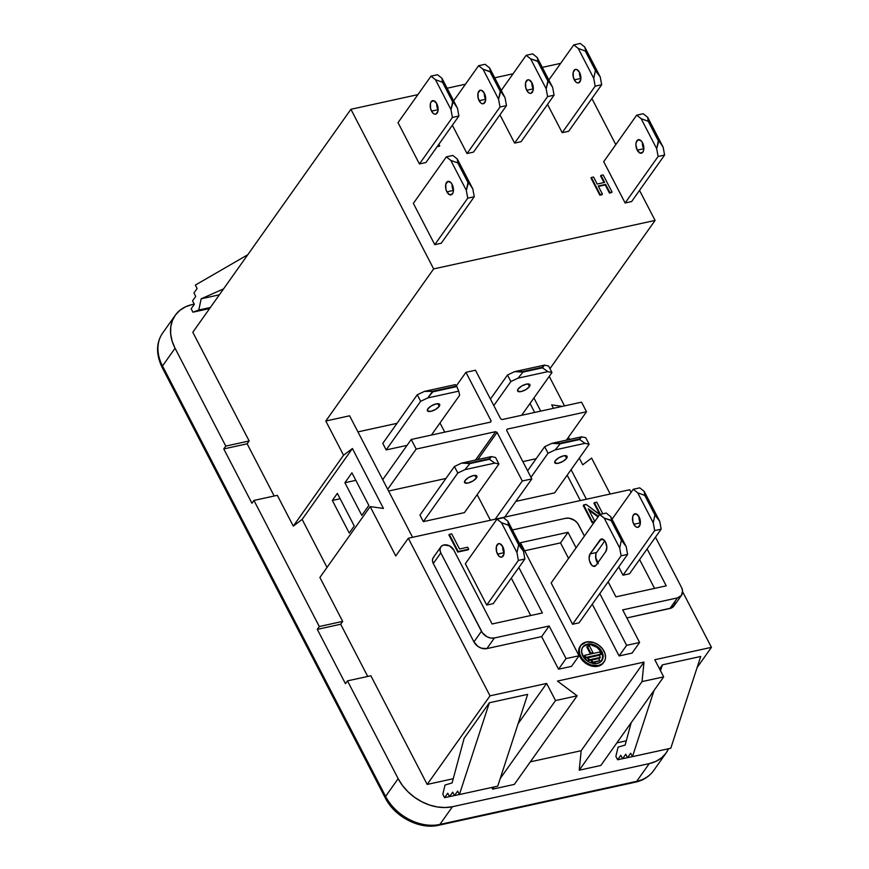 <?xml version="1.0" encoding="UTF-8"?>
<svg xmlns="http://www.w3.org/2000/svg" width="869" height="869" viewBox="0 0 869 869"><rect width="100%" height="100%" fill="white"/><g stroke="black" fill="none" stroke-linecap="round" stroke-linejoin="round"><path stroke-width="1.3" d="M439.203 406.355L437.824 403.683L439.203 406.355L439.41 404.096L436.173 403.889L431.382 405.856L427.863 408.843A6.919 2.574 -27.4 0 1 434.294 404.443A6.919 2.574 -27.4 0 1 439.671 404.422A6.919 2.574 -27.4 0 1 439.203 406.355A6.919 2.574 -27.4 0 1 432.773 410.755A6.919 2.574 -27.4 0 1 427.396 410.787A6.919 2.574 -27.4 0 1 427.863 408.843L427.657 411.113L430.894 411.319L435.684 409.353L439.203 406.355M529.427 386.596L528.037 383.924L529.427 386.596L529.634 384.337L526.397 384.12L521.606 386.097L518.087 389.084A6.919 2.574 -27.4 0 1 524.518 384.685A6.919 2.574 -27.4 0 1 529.894 384.663A6.919 2.574 -27.4 0 1 529.427 386.596A6.919 2.574 -27.4 0 1 522.997 390.996A6.919 2.574 -27.4 0 1 517.62 391.028A6.919 2.574 -27.4 0 1 518.087 389.084L517.881 391.343L521.118 391.561L525.908 389.594L529.427 386.596M476.375 478.069L474.985 475.386L476.375 478.069L476.581 475.799L473.333 475.593L468.554 477.559L465.034 480.546A6.919 2.574 -27.4 0 1 471.465 476.158A6.919 2.574 -27.4 0 1 476.842 476.125A6.919 2.574 -27.4 0 1 476.375 478.069A6.919 2.574 -27.4 0 1 469.944 482.458A6.919 2.574 -27.4 0 1 464.557 482.491A6.919 2.574 -27.4 0 1 465.034 480.546L464.828 482.816L468.065 483.023L472.845 481.057L476.375 478.069M566.599 458.3L565.208 455.628L566.599 458.3L566.794 456.04L563.557 455.834L558.778 457.8L555.258 460.787A6.919 2.574 -27.4 0 1 561.689 456.388A6.919 2.574 -27.4 0 1 567.066 456.366A6.919 2.574 -27.4 0 1 566.599 458.3A6.919 2.574 -27.4 0 1 560.168 462.699A6.919 2.574 -27.4 0 1 554.78 462.732A6.919 2.574 -27.4 0 1 555.258 460.787L555.052 463.058L558.289 463.264L563.069 461.298L566.599 458.3M587.357 644.146A11.688 8.788 -144.7 0 1 600.023 648.926A11.688 8.788 -144.7 0 1 601.88 660.538A11.688 8.788 -144.7 0 1 597.34 663.405L593.288 663.481L589.095 662.069L583.925 657.714L581.578 652.032L582.045 648.459L584.066 645.689L587.357 644.146L593.516 644.602L597.535 646.688L600.772 649.838L602.717 653.597L603.086 657.388L600.62 661.874L597.34 663.405A11.688 8.788 -144.7 0 1 584.663 658.626A11.688 8.788 -144.7 0 1 582.817 647.014A11.688 8.788 -144.7 0 1 587.357 644.146L586.857 644.852L587.357 644.146M601.62 660.874A11.688 8.788 35.3 0 0 599.338 649.415A11.688 8.788 35.3 0 0 586.857 644.852A11.688 8.788 35.3 0 0 582.578 647.372M580.698 645.515L580.199 646.21A14.284 10.743 35.3 0 0 582.469 660.407A14.284 10.743 35.3 0 0 597.948 666.241L598.448 665.545A14.284 10.743 -144.7 0 1 582.958 659.712A14.284 10.743 -144.7 0 1 580.698 645.515A14.284 10.743 -144.7 0 1 586.249 642.006L580.764 645.417L579.221 649.371L579.666 653.999L582.045 658.593L585.999 662.45L590.909 664.991L598.448 665.545L602.467 663.666L604.943 660.288L605.476 658.181L605.02 653.553L602.641 648.969L598.698 645.113L593.777 642.571L586.249 642.006A14.284 10.743 -144.7 0 1 601.728 647.85A14.284 10.743 -144.7 0 1 603.998 662.037A14.284 10.743 -144.7 0 1 598.448 665.545L601.967 664.361L603.998 662.037M642.419 142.57A6.919 3.758 -102.4 0 0 643.723 148.74L637.227 150.163A6.919 3.758 77.6 0 1 638.389 139.692A6.919 3.758 77.6 0 1 642.506 142.733L641.17 140.832L638.15 139.757L636.13 142.603L635.912 145.047L637.227 150.163L640.095 153.107L642.821 152.151L643.603 150.294L643.82 147.849L642.506 142.733A6.919 3.758 77.6 0 1 641.344 153.205A6.919 3.758 77.6 0 1 637.227 150.163L643.723 148.74A6.919 3.758 -102.4 0 0 643.81 148.903M452.065 184.261A6.919 3.758 -102.4 0 0 453.357 190.43L446.872 191.853A6.919 3.758 77.6 0 1 448.024 181.382A6.919 3.758 77.6 0 1 452.141 184.424L450.815 182.523L447.785 181.447L445.775 184.293L445.938 189.388L446.872 191.853L449.729 194.797L452.467 193.841L453.249 191.984L453.466 189.54L452.141 184.424A6.919 3.758 77.6 0 1 450.989 194.895A6.919 3.758 77.6 0 1 446.872 191.853L453.357 190.43A6.919 3.758 -102.4 0 0 453.444 190.593M531.893 82.696A6.919 3.758 -102.4 0 0 533.197 88.866L526.712 90.289A6.919 3.758 77.6 0 1 527.863 79.818A6.919 3.758 77.6 0 1 531.98 82.859L529.123 79.915L527.624 79.883L525.604 82.729L525.778 87.823L528.037 92.19L529.569 93.233L531.068 93.265L533.088 90.419L532.914 85.325L531.98 82.859A6.919 3.758 77.6 0 1 530.829 93.331A6.919 3.758 77.6 0 1 526.712 90.289L533.197 88.866A6.919 3.758 -102.4 0 0 533.284 89.029M484.305 93.124A6.919 3.758 -102.4 0 0 485.608 99.294L479.123 100.717A6.919 3.758 77.6 0 1 480.275 90.246A6.919 3.758 77.6 0 1 484.391 93.287L481.535 90.343L480.036 90.311L478.015 93.157L478.189 98.251L480.448 102.618L481.98 103.661L483.479 103.693L485.489 100.847L485.326 95.742L484.391 93.287A6.919 3.758 77.6 0 1 483.24 103.759A6.919 3.758 77.6 0 1 479.123 100.717L485.608 99.294A6.919 3.758 -102.4 0 0 485.695 99.457M579.482 72.279A6.919 3.758 -102.4 0 0 580.785 78.449L574.3 79.872A6.919 3.758 77.6 0 1 575.452 69.401A6.919 3.758 77.6 0 1 579.569 72.431L576.712 69.498L575.213 69.466L573.192 72.312L573.366 77.406L575.626 81.773L577.157 82.816L578.656 82.837L580.677 80.002L580.503 74.897L579.569 72.431A6.919 3.758 77.6 0 1 578.417 82.913A6.919 3.758 77.6 0 1 574.3 79.872L580.785 78.449A6.919 3.758 -102.4 0 0 580.872 78.612M436.716 103.552A6.919 3.758 -102.4 0 0 438.019 109.722L431.535 111.134A6.919 3.758 77.6 0 1 432.686 100.663A6.919 3.758 77.6 0 1 436.803 103.704L433.935 100.761L431.209 101.727L430.427 103.574L430.6 108.679L432.86 113.035L434.391 114.078L435.89 114.111L437.9 111.265L438.117 108.821L436.803 103.704A6.919 3.758 77.6 0 1 435.641 114.176A6.919 3.758 77.6 0 1 431.535 111.134L438.019 109.722A6.919 3.758 -102.4 0 0 438.106 109.874M596.612 552.488L590.116 553.901L599.925 540.083L603.173 539.367L599.925 540.083A6.919 3.758 77.6 0 1 601.391 539.03A6.919 3.758 77.6 0 1 605.508 542.06L602.651 539.128L601.152 539.095L590.116 553.901L589.117 558.202L589.508 560.853L591.767 565.219L593.299 566.262L596.025 565.306L605.834 551.478L606.834 547.188L605.508 542.06A6.919 3.758 77.6 0 1 605.834 551.478L596.025 565.306A6.919 3.758 77.6 0 1 594.548 566.36A6.919 3.758 77.6 0 1 589.834 561.928A6.919 3.758 77.6 0 1 590.116 553.901L596.612 552.488L604.813 540.92L596.612 552.488A6.919 3.758 -102.4 0 0 597.633 563.047M502.695 546.525A6.919 3.758 -102.4 0 0 503.998 552.695L497.513 554.118A6.919 3.758 77.6 0 1 498.665 543.646A6.919 3.758 77.6 0 1 502.782 546.688L499.925 543.744L498.426 543.712L496.405 546.558L496.579 551.652L498.839 556.019L500.37 557.062L501.869 557.094L503.89 554.248L503.716 549.154L502.782 546.688A6.919 3.758 77.6 0 1 501.63 557.159A6.919 3.758 77.6 0 1 497.513 554.118L503.998 552.695A6.919 3.758 -102.4 0 0 504.085 552.858M638.976 516.686A6.919 3.758 -102.4 0 0 640.279 522.856L633.794 524.268A6.919 3.758 77.6 0 1 634.946 513.796A6.919 3.758 77.6 0 1 639.063 516.838L636.206 513.894L633.468 514.861L632.686 516.707L632.86 521.813L635.12 526.169L636.651 527.211L638.15 527.244L640.16 524.398L639.997 519.304L639.063 516.838A6.919 3.758 77.6 0 1 637.911 527.309A6.919 3.758 77.6 0 1 633.794 524.268L640.279 522.856A6.919 3.758 -102.4 0 0 640.366 523.008M536.162 458.702L522.845 461.613L536.162 458.702M580.351 500.555L567.196 475.18L580.351 500.555M554.65 492.864L515.904 501.359L554.65 492.864L589.139 444.244L554.65 492.864M534.674 412.438L530.036 403.477L534.674 412.438M444.743 432.132L439.996 422.975L444.743 432.132M397.024 423.322L357.93 431.882L397.024 423.322M386.162 449.925L382.784 443.407L417.261 394.776L382.784 443.407L386.162 449.925L420.65 401.304L386.162 449.925L407.061 445.352L386.162 449.925M490.42 520.249L477.168 494.678L490.42 520.249M445.938 478.461L388.584 491.028L445.938 478.461M464.426 512.634L423.333 521.628L419.944 515.111L454.433 466.479L419.944 515.111L423.333 521.628L457.811 473.008L423.333 521.628L464.426 512.634L498.915 464.003L495.536 457.485L491.398 456.583L461.602 463.112L454.433 466.479L457.811 473.008L464.98 469.629L494.776 463.101L498.915 464.003L464.426 512.634M711.439 647.34L654.802 659.745L663.677 676.864L642.039 681.6L643.983 662.113L557.464 681.068L577.146 695.819L555.519 700.555L546.644 683.436L490.007 695.841L408.311 538.237L629.743 489.736L631.09 492.332L629.743 489.736L408.311 538.237L490.007 695.841L546.644 683.436L518.109 723.671L546.644 683.436L555.519 700.555L577.146 695.819L514.329 784.403L492.69 789.15L491.811 787.444L492.69 789.15L494.276 786.901L492.69 789.15L514.329 784.403L577.146 695.819L557.464 681.068L643.983 662.113L581.165 750.707L530.329 761.841L581.165 750.707L643.983 662.113L642.039 681.6L663.677 676.864L654.802 659.745L711.439 647.34L682.621 591.756L711.439 647.34L697.112 667.544L711.439 647.34M440.844 546.905L433.327 557.507A7.919 5.953 35.3 0 0 433.294 563.503L473.931 641.898L477.831 646.34L481.404 648.187L486.879 648.6L541.637 636.608L558.539 669.206L571.52 666.371L558.539 669.206L541.637 636.608L486.879 648.6L494.396 637.987L549.154 625.995L541.637 636.608L549.154 625.995L566.056 658.604L558.539 669.206L566.056 658.604L579.036 655.769L571.52 666.371L579.036 655.769L520.444 542.723L568.033 532.295L560.516 542.897L568.554 558.43L560.516 542.897L524.615 550.761L560.516 542.897L568.033 532.295L576.082 547.818L568.033 532.295L520.444 542.723L579.036 655.769L566.056 658.604L549.154 625.995L494.396 637.987A10.385 7.81 -144.7 0 1 481.448 631.296L473.931 641.898L433.294 563.503L440.811 552.901A7.919 5.953 -144.7 0 1 440.844 546.905A7.919 5.953 -144.7 0 1 447.339 545.048A7.919 5.953 -144.7 0 1 453.792 550.055L449.501 545.862L443.918 544.961L441.691 546.004L440.322 547.872L440.007 550.294L440.811 552.901L482.48 632.936L487.074 636.803L490.8 638.052L494.396 637.987L486.879 648.6A10.385 7.81 35.3 0 1 473.931 641.898L481.448 631.296L440.811 552.901L433.294 563.503L432.49 560.896L432.805 558.474L434.174 556.605M592.289 604.194L619.108 655.943L632.089 653.097L619.108 655.943L592.289 604.194M681.492 595.352L673.975 605.954A10.385 7.81 35.3 0 1 669.945 608.496L677.462 597.894L681.448 595.417L682.589 590.887L681.535 587.477A10.385 7.81 -144.7 0 1 681.492 595.352A10.385 7.81 -144.7 0 1 677.462 597.894L622.704 609.886L639.606 642.495L632.089 653.097L639.606 642.495L626.625 645.341L619.108 655.943L626.625 645.341L599.806 593.592L626.625 645.341L639.606 642.495L622.704 609.886L677.462 597.894L669.945 608.496L626.875 617.935L671.52 607.974L674.659 604.672L675.072 601.489M639.606 559.56L654.553 588.389L639.606 559.56M511.32 578.124L530.709 615.513L511.32 578.124M623.019 575.202L629.514 573.779L623.019 575.202L618.728 566.914L623.019 575.202L654.672 530.579L623.019 575.202M486.738 605.052L493.234 603.629L486.738 605.052L465.328 563.753L486.738 605.052L518.391 560.429L486.738 605.052M551.163 582.958L572.573 624.257L579.058 622.834L627.614 554.379L626.18 546.568L610.657 516.62L606.204 513.079L599.708 514.502L551.163 582.958L599.708 514.502L604.172 518.043L619.695 547.981L621.118 555.802L572.573 624.257L551.163 582.958M448.904 534.946L457.778 552.065L468.261 549.762L457.778 552.065L468.663 549.208L458.18 551.5L449.306 534.381L451.706 533.859L459.56 549.002L467.631 547.231L468.663 549.208L467.631 547.231L459.56 549.002L451.706 533.859L449.306 534.381L448.904 534.946L449.306 534.381L458.18 551.5L457.778 552.065L448.904 534.946M588.986 510.168L598.024 516.881L588.986 510.168M593.918 503.184L599.784 514.481L593.918 503.184L596.721 502.097L602.804 513.829L596.721 502.097L593.918 503.184M583.218 505.519L592.093 522.638L594.277 522.16L592.093 522.638L592.495 522.084L592.093 522.638L583.218 505.519L583.62 504.965L586.151 504.411L599.729 514.491L606.204 513.079L610.657 516.62L611.754 520.509L621.9 540.073L611.754 520.509L604.172 518.043L586.151 504.411L583.218 505.519M580.275 646.112L578.7 652.337L581.557 659.289L587.879 664.611L593.006 666.327L597.948 666.241A14.284 10.743 35.3 0 0 603.499 662.732M433.653 268.912L655.085 220.422L639.53 190.409L655.085 220.422L549.958 368.662L655.085 220.422L433.653 268.912L325.799 421.009L343.548 455.237L293.287 526.114L277.32 495.319L253.944 500.435L319.303 626.527L342.679 621.4L319.901 577.461L370.161 506.594L395.753 555.954L408.311 538.237L395.753 555.954L370.161 506.594L383.457 508.452L352.401 448.534L343.548 455.237L325.799 421.009L349.599 415.795L412.579 537.303L349.599 415.795L325.799 421.009L433.653 268.912L350.913 109.298L433.653 268.912M615.806 144.634L591.898 98.523L615.806 144.634M580.872 77.254L579.612 74.832L580.872 77.254M560.657 63.361L542.289 67.38L560.657 63.361M513.068 73.778L494.7 77.808L513.068 73.778M465.48 84.206L447.111 88.225L465.48 84.206M417.891 94.623L350.913 109.298L192.799 332.262L350.913 109.298L417.891 94.623M602.032 194.689L599.849 195.167L590.974 178.047L591.365 177.493L593.549 177.015L597.188 184.043L604.618 182.414L600.979 175.386L603.162 174.908L612.037 192.027L609.853 192.505L605.639 184.391L598.22 186.009L602.423 194.135L599.849 195.167L602.032 194.689M603.998 182.544L600.577 175.951L600.979 175.386L600.577 175.951L603.998 182.544M611.635 192.592L609.451 193.07L605.248 184.945L598.437 186.433L605.639 184.391L605.248 184.945L609.451 193.07L611.635 192.592M568.684 131.262L562.2 132.685L547.535 104.399L562.2 132.685L595.178 86.172L562.2 132.685L568.684 131.262L601.663 84.749L600.24 76.939L584.718 46.991L580.253 43.45L573.768 44.873L578.233 48.414L593.744 78.351L595.178 86.172L601.663 84.749L568.684 131.262M473.507 152.108L467.022 153.531L452.358 125.245L467.022 153.531L500.001 107.017L467.022 153.531L473.507 152.108L506.486 105.605L505.063 97.784L489.54 67.836L485.076 64.295L478.591 65.718L483.045 69.259L498.567 99.207L500.001 107.017L506.486 105.605L473.507 152.108M631.622 201.554L625.126 202.977L603.716 161.667L636.695 115.164L641.159 118.705L656.682 148.653L658.115 156.474L625.126 202.977L603.716 161.667L636.695 115.164L641.159 118.705L648.22 121.291L658.887 140.735L648.22 121.291L647.655 117.282L643.19 113.741L636.695 115.164L643.19 113.741L647.655 117.282L648.741 121.171L658.887 140.735L656.682 148.653L658.115 156.474L664.6 155.051L663.166 147.23L647.655 117.282L663.166 147.23L658.887 140.735L663.166 147.23L664.6 155.051L631.622 201.554L664.6 155.051L658.115 156.474L625.126 202.977L631.622 201.554M521.096 141.68L514.611 143.103L499.947 114.827L514.611 143.103L547.589 96.6L514.611 143.103L521.096 141.68L554.074 95.177L552.651 87.356L537.129 57.419L532.664 53.878L526.179 55.29L530.644 58.842L546.156 88.779L547.589 96.6L554.074 95.177L521.096 141.68M441.256 243.244L434.772 244.667L413.362 203.368L446.34 156.855L450.805 160.396L466.327 190.344L467.75 198.165L434.772 244.667L413.362 203.368L446.34 156.855L450.805 160.396L457.854 162.981L468.532 182.436L457.854 162.981L457.29 158.984L452.836 155.432L446.34 156.855L452.836 155.432L457.29 158.984L458.387 162.872L468.532 182.436L466.327 190.344L467.75 198.165L474.246 196.742L472.812 188.921L457.29 158.984L472.812 188.921L468.532 182.436L472.812 188.921L474.246 196.742L441.256 243.244L474.246 196.742L467.75 198.165L434.772 244.667L441.256 243.244M425.919 162.525L419.434 163.948L398.024 122.648L431.002 76.146L435.456 79.687L450.978 109.624L452.412 117.445L419.434 163.948L398.024 122.648L431.002 76.146L435.456 79.687L442.517 82.262L453.183 101.716L442.517 82.262L441.952 78.264L437.487 74.723L431.002 76.146L437.487 74.723L441.952 78.264L443.038 82.153L453.183 101.716L450.978 109.624L452.412 117.445L458.897 116.022L457.474 108.201L441.952 78.264L457.474 108.201L453.183 101.716L457.474 108.201L458.897 116.022L425.919 162.525L458.897 116.022L452.412 117.445L419.434 163.948L425.919 162.525M439.366 146.242L437.118 146.731L439.366 146.242M610.212 494.016L591.593 458.093L610.212 494.016M175.256 315.262L162.688 332.99A43.526 32.75 35.3 0 0 162.503 365.979L385.597 796.384A5.279 1.966 152.6 0 0 385.249 797.872C394.602 816.817 419.716 829.873 438.758 825.246L635.554 782.133A5.279 2.868 -102.4 0 0 636.684 781.329L439.888 824.431A5.279 2.868 77.6 0 1 438.758 825.246A5.279 2.868 -102.4 0 0 439.888 824.431A43.526 32.75 -144.7 0 1 385.597 796.384L398.165 778.667L347.47 680.872L370.857 675.756L427.19 784.435L490.007 695.841L427.19 784.435L453.238 778.722L427.19 784.435L370.857 675.756L347.47 680.872L345.46 683.707L317.294 629.362L340.67 624.235L317.294 629.362L319.303 626.527L342.679 621.4L340.67 624.235L367.728 676.44L340.67 624.235L342.679 621.4L319.901 577.461L370.161 506.594L383.457 508.452L352.401 448.534L302.14 519.412L293.287 526.114L343.548 455.237L352.401 448.534L302.14 519.412L327.026 567.424L302.14 519.412L293.287 526.114L277.32 495.319L253.944 500.435L251.934 503.27L223.767 448.925L247.144 443.809L274.202 496.003L247.144 443.809L249.153 440.974L192.799 332.262L249.153 440.974L247.144 443.809L223.767 448.925L251.934 503.27L253.944 500.435L319.303 626.527L317.294 629.362L345.46 683.707L347.47 680.872L398.165 778.667L402.477 785.511L407.995 791.8L414.513 797.275L421.769 801.739L429.482 805.02L437.379 806.975L445.134 807.551L452.445 806.714L649.252 763.612L655.856 761.396L661.494 757.887L665.947 753.227L668.554 748.73A43.526 32.75 -144.7 0 1 666.165 752.923A43.526 32.75 -144.7 0 1 649.252 763.612L636.684 781.329L439.888 824.431L452.445 806.714A43.526 32.75 -144.7 0 1 398.165 778.667L385.597 796.384L162.503 365.979L175.071 348.263L225.777 446.09L249.153 440.974L225.777 446.09L223.767 448.925L225.777 446.09L175.071 348.263A43.526 32.75 -144.7 0 1 175.256 315.262A43.526 32.75 -144.7 0 1 192.168 304.574L185.564 306.79L179.926 310.298L175.473 314.969L172.377 320.607L170.748 327.016L170.672 333.946L172.127 341.115L175.071 348.263L162.503 365.979A5.279 1.966 152.6 0 0 162.145 367.468L385.239 797.861A5.279 1.966 -27.4 0 1 385.597 796.384A43.526 32.75 35.3 0 0 439.888 824.431L452.445 806.714L649.252 763.612L636.684 781.329A43.526 32.75 35.3 0 0 653.597 770.64L666.165 752.923M586.412 499.23L571.096 469.684L586.412 499.23M540.735 411.102L533.924 397.969L540.735 411.102M549.241 376.386L564.535 405.899L549.241 376.386M562.341 406.377L551.685 404.889L553.455 408.321L551.685 404.889L562.341 406.377M568.445 437.237L569.597 439.453L568.445 437.237M579.286 458.137L582.741 464.796L591.593 458.093L582.741 464.796L579.286 458.137M194.243 304.128L192.168 304.574L194.243 304.128M626.288 740.822L616.849 742.886L626.288 740.822M600.848 765.459L579.221 770.195L581.165 750.707L579.221 770.195L642.039 681.6L579.221 770.195L600.848 765.459L663.677 676.864L600.848 765.459M643.723 148.74L642.408 143.624M453.357 190.43L452.043 185.314M533.197 88.866L531.882 83.75M501.25 90.441L526.179 55.29L501.25 90.441M485.608 99.294L484.294 94.178M453.661 100.858L478.591 65.718L453.661 100.858M580.785 78.449L579.471 73.333M548.839 80.013L573.768 44.873L548.839 80.013M438.019 109.722L436.705 104.595M527.668 694.364L489.345 702.76L464.122 738.335L489.345 702.76L459.408 794.548L457.637 791.116L454.465 795.58L452.695 792.159L449.523 796.623L447.752 793.201L444.591 797.666L442.81 794.244L445.015 785.044L452.108 782.926L464.122 738.335L452.108 782.926L445.015 785.044L442.81 794.244L444.591 797.666L449.512 796.591L444.591 797.666L447.752 793.201L449.523 796.623L454.444 795.548L449.523 796.623L452.695 792.159L454.465 795.58L459.386 794.505L454.465 795.58L457.637 791.116L459.408 794.548L497.731 786.152L459.408 794.548L489.345 702.76L527.668 694.364L497.731 786.152L527.668 694.364M700.729 656.464L662.395 664.861L659.538 668.891L662.395 664.861L700.729 656.464L670.781 748.242L632.458 756.638L654.064 690.42L632.458 756.638L670.781 748.242L700.729 656.464M653.77 770.401A43.526 32.75 -144.7 0 1 636.684 781.329A5.279 2.868 77.6 0 1 635.521 782.143M162.155 367.478A5.279 1.966 -27.4 0 1 162.503 365.979A43.526 32.75 -144.7 0 1 162.514 333.229M247.763 254.758L195.34 285.097L197.111 288.519L193.95 292.983L195.721 296.416L192.56 300.88L194.33 304.302L191.158 308.767L192.94 312.188L209.625 308.528L192.94 312.188L198.795 310.027L210.363 307.496L198.795 310.027L201.163 298.806L219.346 294.819L201.163 298.806L223.55 288.899L201.163 298.806L198.795 310.027L192.94 312.188L191.158 308.767L194.33 304.302L192.56 300.88L195.721 296.416L193.95 292.983L197.111 288.519L195.34 285.097L247.763 254.758M660.483 670.716L662.395 664.861L660.483 670.716M630.688 753.217L632.458 756.638L627.516 757.681L630.688 753.217L632.458 756.638L622.584 758.724L625.745 754.259L627.516 757.681L630.688 753.217M622.584 758.724L627.505 757.649L625.745 754.259L622.584 758.724L620.803 755.302L622.584 758.724M622.562 758.68L617.642 759.767L620.803 755.302L617.642 759.767L622.562 758.68M615.86 756.345L617.642 759.767L615.86 756.345L618.065 747.144L615.86 756.345M625.159 745.026L618.065 747.144L625.159 745.026L631.176 722.693L625.159 745.026M500.218 778.537L555.519 700.555L500.218 778.537M465.328 563.753L496.981 519.119L501.446 522.66L516.957 552.608L518.391 560.429L524.876 559.006L493.234 603.629L524.876 559.006L523.453 551.185L507.93 521.248L503.466 517.707L496.981 519.119L465.328 563.753M503.998 552.695L502.684 547.579M518.641 544.809L508.495 525.245L518.641 544.809L516.957 552.608L518.391 560.429L524.876 559.006L523.453 551.185L518.641 544.809L508.495 525.245L507.93 521.248L503.466 517.707L496.981 519.119L501.446 522.66L508.495 525.245L501.446 522.66L516.957 552.608L518.641 544.809M612.015 519.227L633.262 489.269L637.716 492.821L653.238 522.758L654.672 530.579L661.157 529.156L629.514 573.779L661.157 529.156L659.734 521.335L644.211 491.398L639.747 487.857L633.262 489.269L612.015 519.227M640.279 522.856L638.965 517.728M654.922 514.969L644.776 495.395L654.922 514.969L653.238 522.758L654.672 530.579L661.157 529.156L659.734 521.335L654.922 514.969L644.776 495.395L644.211 491.398L639.747 487.857L633.262 489.269L637.716 492.821L644.776 495.395L637.716 492.821L653.238 522.758L654.922 514.969M598.263 563.796L595.993 559.44L595.83 554.335M579.058 622.834L572.573 624.257L621.118 555.802L627.614 554.379L579.058 622.834M627.614 554.379L621.118 555.802L619.695 547.981L621.368 540.192L626.18 546.568L627.614 554.379M655.443 514.85L659.734 521.335L644.211 491.398L645.309 495.287L655.443 514.85M621.9 540.073L611.754 520.509L610.657 516.62L626.18 546.568L621.9 540.073M611.222 520.629L621.368 540.192L619.695 547.981L604.172 518.043L611.222 520.629M519.162 544.7L523.453 551.185L507.93 521.248L509.028 525.137L519.162 544.7M538.226 61.308L547.839 80.98L538.226 61.308L537.129 57.419L532.664 53.878L526.179 55.29L530.644 58.842L538.226 61.308L548.361 80.871L546.156 88.779L547.589 96.6L554.074 95.177L552.651 87.356L548.361 80.871L552.651 87.356L537.129 57.419L538.226 61.308M490.637 71.725L500.251 91.408L490.637 71.725L489.54 67.836L485.076 64.295L478.591 65.718L483.045 69.259L490.637 71.725L500.772 91.288L498.567 99.207L500.001 107.017L506.486 105.605L505.063 97.784L500.772 91.288L505.063 97.784L489.54 67.836L490.637 71.725M595.428 70.563L585.282 50.999L595.428 70.563L593.744 78.351L595.178 86.172L601.663 84.749L600.24 76.939L595.428 70.563L585.282 50.999L585.815 50.88L584.718 46.991L580.253 43.45L573.768 44.873L578.233 48.414L585.282 50.999L578.233 48.414L593.744 78.351L595.428 70.563M457.854 162.981L450.805 160.396L466.327 190.344L468 182.544L457.854 162.981M595.949 70.443L600.24 76.939L584.718 46.991L585.815 50.88L595.949 70.443M442.517 82.262L435.456 79.687L450.978 109.624L452.651 101.836L442.517 82.262M490.105 71.845L483.045 69.259L498.567 99.207L500.251 91.408L490.105 71.845M648.22 121.291L641.159 118.705L656.682 148.653L658.354 140.854L648.22 121.291M537.694 61.417L530.644 58.842L546.156 88.779L547.839 80.98L537.694 61.417M332.338 500.457L349.24 533.066L354.259 525.984L337.357 493.375L332.338 500.457L340.148 498.752L332.338 500.457L337.357 493.375L354.259 525.984L349.24 533.066L332.338 500.457M344.895 482.74L361.797 515.35L368.836 505.432L351.934 472.823L344.895 482.74L355.834 480.34L344.895 482.74L351.934 472.823L368.836 505.432L361.797 515.35L344.895 482.74M681.535 587.477L655.465 537.183L681.535 587.477M647.123 548.958L666.241 585.836L615.947 596.851L608.148 581.817L615.947 596.851L666.241 585.836L647.123 548.958M598.089 562.406L595.689 557.768L598.089 562.406M584.424 536.054L577.657 523.334L574.789 520.531L569.325 518.217L565.73 518.282L512.438 529.949L565.73 518.282A10.385 7.81 -144.7 0 1 578.689 524.974L584.424 536.054M518.847 567.522L542.397 612.96L492.104 623.975L453.792 550.055L492.104 623.975L542.397 612.96L518.847 567.522M438.682 144.536L439.757 145.688L438.682 144.536M590.974 178.047L599.849 195.167L600.24 194.613L591.365 177.493L590.974 178.047M600.24 194.613L591.365 177.493L593.549 177.015L597.188 184.043L604.618 182.414L600.979 175.386L603.162 174.908L612.037 192.027L609.853 192.505L605.639 184.391L598.22 186.009L602.423 194.135L600.24 194.613M594.668 521.606L592.495 522.084L583.62 504.965L592.495 522.084L594.668 521.606M588.27 508.789L594.809 521.4L588.27 508.789L598.415 516.327L588.27 508.789M600.392 514.35L594.32 502.619L600.392 514.35M589.443 645.884L587.314 646.351L590.855 653.195L592.984 652.728L589.443 645.884L592.984 652.728L590.366 653.901L586.814 647.047L587.314 646.351L590.855 653.195L590.366 653.901L592.495 653.434L592.984 652.728L590.366 653.901L586.814 647.047L589.443 645.884M583.577 646.384L586.857 644.852L590.909 644.776L597.046 647.383L601.435 652.38L602.608 656.225L602.152 659.799M591.192 660.766L592.3 662.906L599.827 660.668L592.3 662.906L591.192 660.766L591.691 660.071L591.192 660.766M587.759 658.376L588.878 660.516L599.838 658.115L600.338 657.409L599.838 658.115L588.878 660.516L587.759 658.376L588.259 657.67L587.759 658.376M584.326 655.976L585.445 658.115L600.349 654.857L600.837 654.161L600.349 654.857L585.445 658.115L584.326 655.976L584.826 655.28L584.326 655.976M599.729 652.022L600.837 654.161L585.934 657.42L585.445 658.115L585.934 657.42L584.826 655.28L585.934 657.42L600.837 654.161L599.729 652.022L584.826 655.28L599.729 652.022M599.23 655.269L600.338 657.409L589.367 659.81L588.878 660.516L589.367 659.81L588.259 657.67L589.367 659.81L600.338 657.409L599.23 655.269L588.259 657.67L599.23 655.269M598.719 658.528L599.827 660.668L592.3 662.906L592.799 662.211L591.691 660.071L592.799 662.211L599.827 660.668L598.719 658.528L591.691 660.071L598.719 658.528M382.708 479.677L411.222 439.475L416.197 449.056L387.683 489.269L416.197 449.056L495.634 431.665L475.484 460.07L495.634 431.665A9.092 6.833 35.3 0 0 497.09 432.414A9.092 6.833 -144.7 0 1 495.634 431.665L416.197 449.056L411.222 439.475L382.708 479.677M495.189 519.206L522.28 481.002L531.817 478.917L504.726 517.12L531.817 478.917L506.627 430.318A9.092 6.833 35.3 0 0 507.083 429.156A9.092 6.833 -144.7 0 1 506.627 430.318L531.817 478.917L522.28 481.002L495.189 519.206M566.382 440.159L586.521 411.754L581.557 402.162L502.119 419.564A9.092 6.833 35.3 0 0 500.663 418.815A9.092 6.833 -144.7 0 1 502.119 419.564L581.557 402.162L586.521 411.754L566.382 440.159M475.473 370.216L465.936 372.312L456.366 385.803L465.936 372.312L491.115 420.9L490.225 422.171L491.115 420.9A9.092 6.833 35.3 0 0 490.659 422.073A9.092 6.833 -144.7 0 1 491.115 420.9L465.936 372.312L475.473 370.216L500.663 418.815L475.473 370.216M507.083 429.156L586.521 411.754L507.083 429.156M490.659 422.073L411.222 439.475L490.659 422.073M477.841 459.549L497.09 432.414L522.28 481.002L497.09 432.414L477.841 459.549M489.443 459.288L489.171 458.756L469.705 463.014L469.977 463.546L489.443 459.288L494.776 463.101L498.915 464.003L495.536 457.485L491.398 456.583L489.443 459.288L469.977 463.546L461.602 463.112L454.433 466.479L457.811 473.008L464.98 469.629L469.977 463.546L464.98 469.629L494.776 463.101L489.443 459.288M455.356 384.63L424.43 391.398L417.261 394.776L420.65 401.304L427.82 397.926L458.734 391.148L459.625 395.297L431.426 435.043L459.625 395.297L458.734 391.148L456.573 386.053L432.534 391.311L432.805 391.843L456.855 386.575L458.734 391.148L427.82 397.926L432.534 391.311L424.43 391.398L417.261 394.776L420.65 401.304L427.82 397.926L432.805 391.843L456.855 386.575L455.356 384.63L456.573 386.053L432.534 391.311L424.43 391.398L455.356 384.63M490.431 399.077L507.485 375.017L510.863 381.534L493.809 405.595L510.863 381.534L518.033 378.167L547.828 371.639L551.967 372.54L521.65 415.284L551.967 372.54L548.589 366.012L544.45 365.11L514.654 371.639L507.485 375.017L490.431 399.077M542.506 367.815L542.223 367.294L522.758 371.552L523.029 372.084L542.506 367.815L547.828 371.639L551.967 372.54L548.589 366.012L544.45 365.11L542.506 367.815L523.029 372.084L514.654 371.639L507.485 375.017L510.863 381.534L518.033 378.167L523.029 372.084L518.033 378.167L547.828 371.639L542.506 367.815M530.981 477.298L548.035 453.249L555.204 449.87L585 443.342L589.139 444.244L585.76 437.715L581.622 436.825L551.826 443.342L544.657 446.72L527.592 470.781L544.657 446.72L548.035 453.249L530.981 477.298M579.666 439.529L579.395 438.997L559.929 443.255L560.201 443.787L579.666 439.529L585 443.342L589.139 444.244L585.76 437.715L581.622 436.825L579.666 439.529L560.201 443.787L551.826 443.342L544.657 446.72L548.035 453.249L555.204 449.87L560.201 443.787L555.204 449.87L585 443.342L579.666 439.529M542.223 367.294L544.45 365.11L514.654 371.639L522.758 371.552L542.223 367.294M579.395 438.997L581.622 436.825L551.826 443.342L559.929 443.255L579.395 438.997M489.171 458.756L491.398 456.583L461.602 463.112L469.705 463.014L489.171 458.756M601.88 660.538L601.381 661.233M635.554 782.133C643.245 780.416 649.262 776.582 653.597 770.64M162.145 367.468C155.877 354.215 156.051 342.723 162.688 332.99M582.817 647.014L582.317 647.72"/></g></svg>
